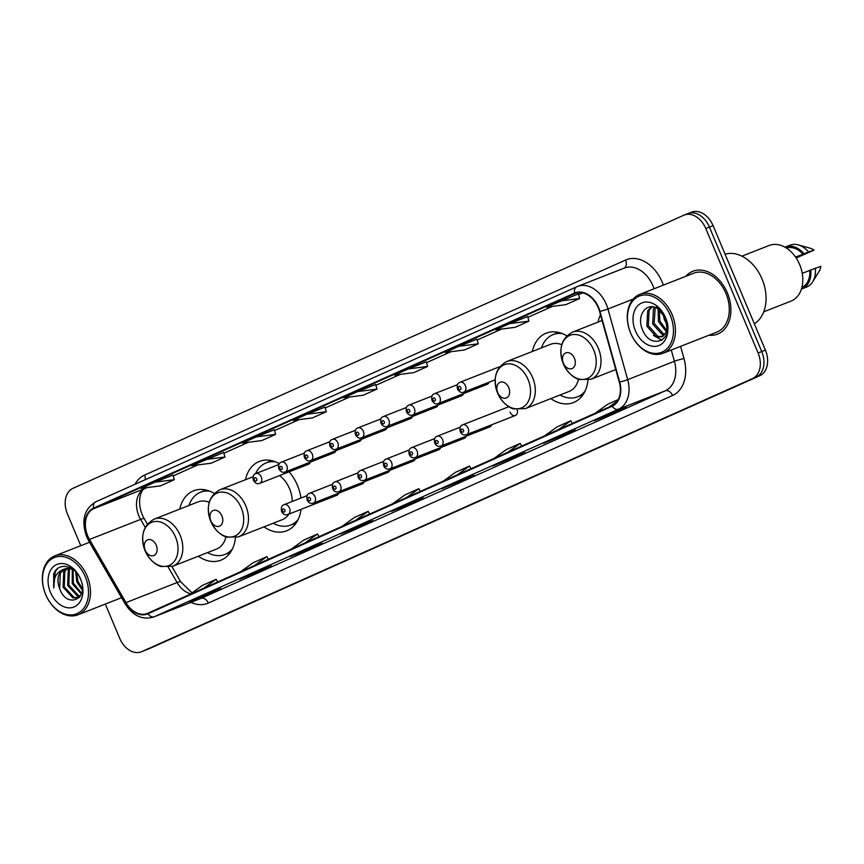 <?xml version="1.0" encoding="UTF-8"?>
<svg xmlns="http://www.w3.org/2000/svg" width="864" height="864" viewBox="0 0 864 864"><rect width="100%" height="100%" fill="white"/><g stroke="black" fill="none" stroke-linecap="round" stroke-linejoin="round"><path stroke-width="1.3" d="M550.832 398.617A37.282 26.73 -111.4 0 0 573.458 402.581A37.282 26.73 -111.4 0 0 587.984 380.138M263.974 526.856A37.282 26.73 -111.4 0 0 286.6 530.82A37.282 26.73 -111.4 0 0 301.028 509.35M300.92 498.064A37.282 26.73 -111.4 0 0 297.389 485.201A37.282 26.73 -111.4 0 0 289.105 471.83M198.299 556.222A37.282 26.73 -111.4 0 0 220.925 560.174A37.282 26.73 -111.4 0 0 235.462 537.732M334.012 495.018A5.27 3.78 -111.4 0 0 336.787 495.31A5.27 3.78 -111.4 0 0 338.623 493.204M359.532 483.602A5.27 3.78 -111.4 0 0 362.308 483.905A5.27 3.78 -111.4 0 0 364.144 481.799M385.042 472.198A5.27 3.78 -111.4 0 0 387.828 472.5A5.27 3.78 -111.4 0 0 389.664 470.383M410.562 460.793A5.27 3.78 -111.4 0 0 413.338 461.084A5.27 3.78 -111.4 0 0 415.174 458.978M436.072 449.388A5.27 3.78 -111.4 0 0 438.858 449.68A5.27 3.78 -111.4 0 0 440.694 447.574M461.592 437.983A5.27 3.78 -111.4 0 0 464.368 438.275A5.27 3.78 -111.4 0 0 466.204 436.169M487.112 426.568A5.27 3.78 -111.4 0 0 489.888 426.87A5.27 3.78 -111.4 0 0 491.724 424.764M510.019 412.096A5.27 3.78 -111.4 0 0 515.408 415.465A5.27 3.78 -111.4 0 0 517.169 409.666M331.29 452.488A5.27 3.78 -111.4 0 0 334.076 452.79A5.27 3.78 -111.4 0 0 335.912 450.673M356.81 441.083A5.27 3.78 -111.4 0 0 359.586 441.374A5.27 3.78 -111.4 0 0 361.422 439.268M382.32 429.678A5.27 3.78 -111.4 0 0 385.106 429.97A5.27 3.78 -111.4 0 0 386.942 427.864M407.84 418.273A5.27 3.78 -111.4 0 0 410.616 418.565A5.27 3.78 -111.4 0 0 412.452 416.459M305.78 463.892A5.27 3.78 -111.4 0 0 308.556 464.195A5.27 3.78 -111.4 0 0 310.392 462.089M433.361 406.858A5.27 3.78 -111.4 0 0 436.136 407.16A5.27 3.78 -111.4 0 0 437.972 405.054M458.87 395.453A5.27 3.78 -111.4 0 0 461.657 395.755A5.27 3.78 -111.4 0 0 463.493 393.638M484.391 384.048A5.27 3.78 -111.4 0 0 487.166 384.34A5.27 3.78 -111.4 0 0 489.002 382.234M279.364 463.72A37.282 26.73 -111.4 0 0 259.351 461.419A37.282 26.73 -111.4 0 0 245.462 479.714M566.827 335.837A37.282 26.73 -111.4 0 0 546.21 333.18A37.282 26.73 -111.4 0 0 532.321 351.486M600.491 314.82A37.282 26.73 -111.4 0 0 597.996 322.121M214.304 493.441A37.282 26.73 -111.4 0 0 193.676 490.784A37.282 26.73 -111.4 0 0 179.788 509.08M105.311 604.066L119.729 638.356A21.103 15.131 -111.4 0 0 141.253 651.823L148.565 648.95A21.103 15.131 -111.4 0 0 149.029 648.756L759.758 375.732A21.103 15.131 -111.4 0 0 765.396 350.104L713.081 225.644A21.103 15.131 -111.4 0 0 691.546 212.177L687.895 213.613A21.103 15.131 -111.4 0 0 687.442 213.808M144.914 650.387A21.103 15.131 -111.4 0 0 145.368 650.192L756.108 377.168A21.103 15.131 -111.4 0 0 761.746 351.54L709.43 227.081A21.103 15.131 -111.4 0 0 687.895 213.613A21.103 15.131 -111.4 0 1 709.43 227.081L761.746 351.54A21.103 15.131 -111.4 0 1 756.108 377.168L145.368 650.192A21.103 15.131 -111.4 0 1 144.914 650.387M708.955 335.221A33.761 24.203 -111.4 0 0 717.563 334.109A33.761 24.203 -111.4 0 0 727.326 292.799A33.761 24.203 -111.4 0 0 692.885 271.264A33.761 24.203 -111.4 0 0 685.811 276.307A33.761 24.203 -111.4 0 1 692.885 271.264L692.885 271.264A33.761 24.203 -111.4 0 1 727.326 292.799A33.761 24.203 -111.4 0 1 717.563 334.109A33.761 24.203 -111.4 0 1 708.955 335.221M87.75 535.961A22.507 16.135 68.6 0 1 93.776 508.626L574.808 293.587A22.507 16.135 68.6 0 1 575.294 293.382A22.507 16.135 68.6 0 1 599.551 311.44L619.294 382.082A22.507 16.135 68.6 0 1 611.982 405.713L147.712 613.267A22.507 16.135 68.6 0 1 147.215 613.472A22.507 16.135 68.6 0 1 125.993 602.618L89.489 539.46A22.507 16.135 68.6 0 1 87.75 535.961M87.383 536.123A23.069 16.535 -111.4 0 0 89.165 539.719L125.669 602.867A23.069 16.535 -111.4 0 0 147.928 613.786L612.198 406.231A23.069 16.535 -111.4 0 0 619.693 382.018L599.951 311.364A23.069 16.535 -111.4 0 0 574.582 293.069L93.55 508.108A23.069 16.535 -111.4 0 0 87.383 536.123M578.318 293.9L546.426 307.163L565.801 304.668L579.614 298.49L578.318 293.89M223.668 452.444L191.776 465.707L211.151 463.212L224.964 457.034L223.668 452.434M141.253 651.823A21.103 15.131 -111.4 0 0 141.718 651.629L752.458 378.594A21.103 15.131 -111.4 0 0 758.095 352.976L705.78 228.517A21.103 15.131 -111.4 0 0 684.245 215.05A21.103 15.131 -111.4 0 0 683.78 215.244L73.051 488.268A21.103 15.131 -111.4 0 0 67.414 513.896L80.773 545.692M506.65 459.853L524.912 452.682L492.836 466.031L506.65 459.853M557.312 437.206L575.575 430.034L543.499 443.383L557.312 437.206M607.975 414.558L626.238 407.387L612.425 413.564L594.162 420.736L607.975 414.558M354.661 527.807L372.913 520.636L359.1 526.813L340.837 533.984L354.661 527.807M303.998 550.454L322.25 543.283L308.437 549.461L290.174 556.632L303.998 550.454M253.336 573.102L271.588 565.931L257.774 572.108L239.512 579.28L253.336 573.102M202.662 595.75L220.925 588.578L188.849 601.927L202.662 595.75M455.987 482.501L474.25 475.34L442.174 488.678L455.987 482.501M405.324 505.159L423.576 497.988L409.763 504.166L391.511 511.326L405.324 505.159M458.914 346.28L445.09 352.458L464.465 349.974L478.289 343.796L476.982 339.185L458.914 346.28L478.289 343.796M509.576 323.633L495.752 329.81L515.138 327.316L528.952 321.138L527.656 316.537L509.576 323.633L528.952 321.138M306.914 414.234L293.101 420.412L312.476 417.917L326.29 411.739L324.994 407.138L306.914 414.234L326.29 411.739M256.252 436.882L242.438 443.059L261.814 440.564L275.627 434.387L274.331 429.786L256.252 436.882L275.627 434.387M154.926 482.177L141.113 488.354L160.488 485.86L174.301 479.693L173.005 475.081L154.926 482.177L174.301 479.693M408.251 368.939L394.427 375.116L413.802 372.622L427.626 366.444L426.319 361.832L408.251 368.939L427.626 366.444M357.588 391.586L343.764 397.764L363.139 395.269L376.963 389.092L375.656 384.491L357.588 391.586L376.963 389.092M409.763 504.166L409.493 503.518M460.426 481.518L460.156 480.87M207.112 594.756L206.831 594.119M257.774 572.108L257.504 571.46M308.437 549.461L308.167 548.813M359.1 526.813L358.83 526.165M612.425 413.564L612.144 412.916M561.751 436.212L561.481 435.564M511.088 458.86L510.818 458.222M205.589 459.529L224.964 457.034M560.239 300.985L579.614 298.49M406.426 497.61L418.824 488.7L405.011 494.867L392.602 503.788M418.824 488.7L420.368 491.378M355.763 520.258L368.161 511.348L354.348 517.525L341.939 526.435M368.161 511.348L369.706 514.026M305.1 542.905L317.498 533.995L303.685 540.173L291.276 549.083M317.498 533.995L319.032 536.674M254.437 565.553L266.836 556.643L253.022 562.82L240.613 571.73M266.836 556.643L268.369 559.321M203.764 588.211L216.173 579.29L202.36 585.468L189.95 594.389M216.173 579.29L217.706 581.98M457.088 474.962L469.498 466.042L455.674 472.219L443.275 481.14M469.498 466.042L471.031 468.731M507.751 452.315L520.16 443.394L506.336 449.572L493.938 458.492M520.16 443.394L521.694 446.083M558.414 429.667L570.823 420.746L556.999 426.924L544.601 435.834M570.823 420.746L572.357 423.436M618.235 399.557L607.662 404.276L595.264 413.186M609.077 407.009L617.328 401.08M85.32 576.839A30.24 21.686 -111.4 0 0 53.795 557.809A30.24 21.686 -111.4 0 0 45.706 594.54A30.24 21.686 -111.4 0 0 77.231 613.559A30.24 21.686 -111.4 0 0 85.32 576.839M87.145 576.061A31.655 22.691 -111.4 0 0 54.853 555.865A31.655 22.691 -111.4 0 0 45.695 594.594A31.655 22.691 -111.4 0 0 77.987 614.79A31.655 22.691 -111.4 0 0 87.145 576.061M82.285 590.047L76.777 581.828L75.665 571.72M82.372 588.611L77.922 581.386L76.637 572.81M81.356 594.065L72.22 583.621L72.306 569.376M81.637 593.244L73.354 583.178L73.105 569.743M80.093 596.495L77.436 596.074L67.651 585.414L68.288 570.1L69.336 568.544M80.406 596.009L78.57 595.631L68.796 584.971L69.422 569.646L70.049 568.663M79.801 596.905L78.192 597.791L72.868 597.866L63.083 587.207L63.72 571.892L66.69 568.49M79.51 597.272L78.192 597.791M78.754 597.542L74.012 597.424L64.228 586.764L64.865 571.439L67.327 568.436M59.659 588.546C66.787 609.671 89.834 598.784 80.503 579.161C75.06 564.926 57.953 561.762 53.665 574.063L53.752 588.006C53.028 578.156 56.419 571.903 63.914 569.246A15.898 11.394 -111.4 0 0 59.659 588.546L60.296 573.232L64.865 568.879M63.914 569.246L70.33 568.728L74.239 570.37M65.426 568.642L71.248 568.231M50.49 592.402A22.939 16.438 -111.4 0 0 74.401 606.82A22.939 16.438 -111.4 0 0 80.525 578.977A22.939 16.438 -111.4 0 0 56.624 564.548A22.939 16.438 -111.4 0 0 50.49 592.402M53.752 588.006L55.199 571.763L57.424 568.793M156.233 545.227A8.446 6.048 -111.4 0 0 147.431 539.924A8.446 6.048 -111.4 0 0 145.174 550.174A8.446 6.048 -111.4 0 0 153.976 555.487A8.446 6.048 -111.4 0 0 156.233 545.227M209.218 502.286A25.326 18.155 -111.4 0 0 198.05 501.908L154.289 519.091C143.1 525.301 140.033 535.853 145.087 550.735A23.263 16.675 -111.4 0 0 169.333 565.369A23.263 16.675 -111.4 0 0 175.554 537.116A23.263 16.675 -111.4 0 0 151.308 522.493A23.263 16.675 -111.4 0 0 145.087 550.735C150.682 562.604 158.479 565.931 161.125 566.503L172.8 566.233A25.326 18.155 -111.4 0 0 180.133 535.248A25.326 18.155 -111.4 0 0 154.289 519.091M209.844 491.216A33.415 23.954 -111.4 0 0 200.567 492.232A33.415 23.954 -111.4 0 0 188.978 505.472M207.349 490.374A33.415 23.954 -111.4 0 0 202.392 491.519L200.567 492.232M207.49 552.614A33.415 23.954 -111.4 0 0 224.986 554.429L226.811 553.716A33.415 23.954 -111.4 0 0 231.228 551.178M224.986 554.429A33.415 23.954 -111.4 0 0 232.47 548.856M172.8 566.233L216.551 549.05A25.326 18.155 -111.4 0 0 225.936 536.846M221.908 515.873A8.446 6.048 -111.4 0 0 213.116 510.559A8.446 6.048 -111.4 0 0 210.859 520.808A8.446 6.048 -111.4 0 0 219.65 526.122A8.446 6.048 -111.4 0 0 221.908 515.873M292.248 501.466A25.326 18.155 -111.4 0 0 289.559 488.711A25.326 18.155 -111.4 0 0 279.569 475.578M275.519 461.862A33.415 23.954 -111.4 0 0 266.242 462.866A33.415 23.954 -111.4 0 0 255.604 473.666M273.035 461.009A33.415 23.954 -111.4 0 0 268.067 462.154L266.242 462.866M273.164 523.249A33.415 23.954 -111.4 0 0 290.671 525.064L292.496 524.351A33.415 23.954 -111.4 0 0 296.903 521.813M290.671 525.064A33.415 23.954 -111.4 0 0 298.145 519.502M238.486 536.868A25.326 18.155 -111.4 0 0 245.808 505.883A25.326 18.155 -111.4 0 0 219.974 489.726C208.775 495.947 205.708 506.488 210.762 521.381A23.263 16.675 -111.4 0 0 235.008 536.004A23.263 16.675 -111.4 0 0 241.229 507.751A23.263 16.675 -111.4 0 0 216.983 493.128A23.263 16.675 -111.4 0 0 210.762 521.37C216.356 533.25 224.165 536.566 226.8 537.149L238.486 536.868L282.236 519.685A25.326 18.155 -111.4 0 0 288.889 514.123M508.756 387.634A8.446 6.048 -111.4 0 0 499.964 382.331A8.446 6.048 -111.4 0 0 497.707 392.58A8.446 6.048 -111.4 0 0 506.498 397.883A8.446 6.048 -111.4 0 0 508.756 387.634M561.751 344.693A25.326 18.155 -111.4 0 0 550.573 344.315L506.822 361.498C495.634 367.708 492.556 378.259 497.621 393.142A23.263 16.675 -111.4 0 0 521.856 407.765A23.263 16.675 -111.4 0 0 528.077 379.523A23.263 16.675 -111.4 0 0 503.842 364.889A23.263 16.675 -111.4 0 0 497.621 393.142C503.204 405.011 511.013 408.326 513.648 408.91L525.334 408.629A25.326 18.155 -111.4 0 0 532.656 377.654A25.326 18.155 -111.4 0 0 506.822 361.498M562.367 333.623A33.415 23.954 -111.4 0 0 553.1 334.638A33.415 23.954 -111.4 0 0 541.512 347.868M559.883 332.77A33.415 23.954 -111.4 0 0 554.926 333.914L553.1 334.638M560.012 395.01A33.415 23.954 -111.4 0 0 577.519 396.824L579.344 396.112A33.415 23.954 -111.4 0 0 583.762 393.574M577.519 396.824A33.415 23.954 -111.4 0 0 585.004 391.262M525.334 408.629L569.084 391.446A25.326 18.155 -111.4 0 0 578.47 379.253M574.441 358.268A8.446 6.048 -111.4 0 0 565.639 352.966A8.446 6.048 -111.4 0 0 563.382 363.215A8.446 6.048 -111.4 0 0 572.184 368.518A8.446 6.048 -111.4 0 0 574.441 358.268M670.259 315.338A30.24 21.686 -111.4 0 0 638.734 296.32A30.24 21.686 -111.4 0 0 630.644 333.05A30.24 21.686 -111.4 0 0 662.17 352.069A30.24 21.686 -111.4 0 0 670.259 315.338M672.095 314.572A31.655 22.691 -111.4 0 0 639.792 294.376A31.655 22.691 -111.4 0 0 630.634 333.104A31.655 22.691 -111.4 0 0 662.936 353.3A31.655 22.691 -111.4 0 0 672.095 314.572M662.936 353.3L716.796 332.143A31.655 22.691 -111.4 0 0 725.944 293.425A31.655 22.691 -111.4 0 0 693.652 273.229L639.792 294.376M754.348 323.827A37.984 27.227 -111.4 0 0 762.048 279.018A37.984 27.227 -111.4 0 0 725.08 254.178M763.733 311.828L791.003 301.115A29.894 21.427 -111.4 0 0 799.654 264.546A29.894 21.427 -111.4 0 0 769.154 245.473L741.884 256.176M667.084 324.799L664.243 319.345L663.044 313.492M666.371 320.468L665.215 317.25M666.284 331.614L658.444 321.624L658.12 308.804M666.63 330.383L659.891 321.052L659.189 309.528M664.286 335.048L662.224 334.638L652.644 323.892L653.486 308.502L654.383 307.152M664.848 334.368L663.671 334.066L654.102 323.33L655.247 307.422M666.954 328.169L665.431 317.747L657.18 308.275C646.369 301.892 636.876 315.338 641.93 328.18C649.62 351.572 675.335 340.751 665.896 318.676L656.726 306.428L665.442 317.66L666.954 328.169L665.874 332.64L661.662 336.874L656.424 336.917L646.855 326.171L647.687 310.77L651.629 306.763M662.364 336.55L657.871 336.344L648.302 325.598L649.134 310.208L652.169 306.785M635.429 330.901A22.939 16.438 -111.4 0 0 659.34 345.33A22.939 16.438 -111.4 0 0 665.464 317.477A22.939 16.438 -111.4 0 0 641.563 303.059A22.939 16.438 -111.4 0 0 635.429 330.901M801.922 287.377A21.103 15.131 -111.4 0 0 809.741 270.4L802.246 273.348M801.436 289.073A22.507 16.135 -111.4 0 0 801.997 288.868L806.566 287.075A22.507 16.135 -111.4 0 0 812.7 281.761L819.18 271.242A14.072 10.087 -111.4 0 0 820.8 266.35L809.741 270.4M812.7 281.761A22.507 16.135 -111.4 0 0 815.314 268.164M801.997 288.868A22.507 16.135 -111.4 0 0 810.745 269.957M795.56 257.094L802.926 254.2A21.103 15.131 -111.4 0 0 786.51 248.108M796.176 257.99L813.985 250.15A14.072 10.087 -111.4 0 0 810.13 248.195L798.228 244.89A22.507 16.135 -111.4 0 0 790.106 245.171L785.549 246.964A22.507 16.135 -111.4 0 0 784.998 247.201M802.926 254.2L808.499 251.953A22.507 16.135 -111.4 0 0 798.228 244.89M808.499 251.953L813.985 250.15M803.93 253.746A22.507 16.135 -111.4 0 0 785.549 246.964M661.986 340.286L653.454 335.416M149.029 648.756L141.718 651.629M713.081 225.644L705.78 228.517M765.396 350.104L758.095 352.976M759.758 375.732L752.458 378.594M93.776 508.626L144.893 488.56A22.507 16.135 -111.4 0 0 138.877 515.884A22.507 16.135 -111.4 0 0 140.616 519.394L145.238 527.396M135.043 484.25A35.165 25.207 68.6 0 1 144.547 475.092L625.579 260.053A7.031 4.903 -114.1 0 1 624.046 268.196M625.579 260.053A35.165 25.207 68.6 0 1 662.234 282.172A35.165 25.207 68.6 0 1 663.368 285.12M654.102 288.76A28.134 20.174 -111.4 0 0 653.065 286.016A28.134 20.174 -111.4 0 0 624.359 268.067L577.627 286.416A28.134 20.174 68.6 0 1 607.943 308.999L627.685 379.642A28.134 20.174 68.6 0 1 618.548 409.18L154.278 616.734A7.031 4.903 -114.1 0 1 147.928 613.786M576.72 286.805L95.969 501.725A7.031 4.903 65.9 0 0 95.828 501.779C84.11 508.918 81.032 520.506 86.573 536.555L88.592 540.637A7.031 1.015 -30 0 1 89.165 539.719M612.198 406.231A7.031 4.903 65.9 0 0 618.548 409.18L665.28 390.83A28.134 20.174 -111.4 0 0 674.417 361.292L671.274 350.017M619.693 382.018A7.031 0.691 -15.6 0 0 627.685 379.642L674.417 361.292A7.031 0.691 164.4 0 1 683.996 358.592A35.165 25.207 68.6 0 1 672.57 395.518L208.3 603.072A35.165 25.207 68.6 0 1 190.879 602.37M88.592 540.637L125.096 603.785A7.031 1.015 -30 0 1 125.669 602.867M208.3 603.072A7.031 4.903 -114.1 0 0 201.01 598.385L154.278 616.734A28.134 20.174 68.6 0 1 153.662 616.993L200.394 598.633A28.134 20.174 -111.4 0 0 201.01 598.385L665.28 390.83A7.031 4.903 -114.1 0 1 672.57 395.518M599.951 311.364A7.031 0.691 -15.6 0 0 607.943 308.999L633.172 299.095M577.001 286.675A28.134 20.174 68.6 0 1 577.627 286.416L576.86 286.74A7.031 4.903 -114.1 0 1 577.001 286.675M574.582 293.069A7.031 4.903 -114.1 0 1 576.86 286.74L95.828 501.779A7.031 4.903 65.9 0 0 93.55 508.108M680.573 346.367L683.996 358.592M144.547 475.092A7.031 4.903 -114.1 0 1 145.238 479.693M574.808 293.587L575.802 293.198M582.584 292.885L578.545 294.689L582.595 292.885M552.355 306.396L527.882 317.347L552.377 306.396M501.692 329.054L477.209 339.995L501.714 329.044M451.03 351.702L426.546 362.642L451.051 351.691M400.367 374.35L375.883 385.29L400.388 374.35M325.22 407.948L349.726 396.997L325.22 407.938M299.041 419.645L274.558 430.585L299.063 419.645M248.368 442.292L223.895 453.244L248.389 442.292M197.705 464.94L173.232 475.891L197.726 464.94M147.042 487.598L144.893 488.56A12.658 8.824 -114.1 0 0 145.152 488.441A12.658 8.824 -114.1 0 0 145.411 488.322M89.489 539.46L140.616 519.394A12.658 1.825 150 0 1 144.256 518.735L147.388 524.146M125.993 602.618L177.109 582.541A22.507 16.135 -111.4 0 0 190.739 593.816M168.307 567.302L177.109 582.541A12.658 1.825 150 0 1 180.76 581.882L192.056 592.866M205.578 489.931A33.728 24.181 -111.4 0 0 202.576 491.443L205.038 489.823M226.994 553.64A33.728 24.181 -111.4 0 0 230.224 552.712M271.253 460.566A33.728 24.181 -111.4 0 0 268.261 462.078M295.585 523.789L292.669 524.275A33.728 24.181 -111.4 0 0 295.909 523.346M558.101 332.327A33.728 24.181 -111.4 0 0 555.109 333.85L557.572 332.219M582.433 395.55L579.517 396.047A33.728 24.181 -111.4 0 0 582.757 395.107M593.762 350.158A23.263 16.675 -111.4 0 0 569.516 335.534A23.263 16.675 -111.4 0 0 563.296 363.776A23.263 16.675 -111.4 0 0 587.542 378.4A23.263 16.675 -111.4 0 0 593.762 350.158M598.342 348.289A25.326 18.155 -111.4 0 0 572.497 332.132C561.308 338.342 558.241 348.894 563.296 363.776C568.89 375.646 576.688 378.961 579.334 379.544L591.008 379.274A25.326 18.155 -111.4 0 0 598.342 348.289M261.241 476.917A5.27 3.78 68.6 0 1 259.718 483.365C257.31 484.348 255.204 483.343 253.4 480.341C252.569 476.636 253.39 474.368 255.863 473.548A5.27 3.78 68.6 0 1 261.241 476.917M254.351 479.866A1.76 1.264 -111.4 0 0 256.662 478.84A1.76 1.264 -111.4 0 0 254.351 479.866M286.762 465.512A5.27 3.78 68.6 0 1 285.239 471.96C282.83 472.943 280.724 471.938 278.91 468.925C278.078 465.232 278.899 462.964 281.372 462.143A5.27 3.78 68.6 0 1 286.762 465.512M279.871 468.461A1.76 1.264 -111.4 0 0 282.172 467.435A1.76 1.264 -111.4 0 0 279.871 468.461M312.271 454.097A5.27 3.78 68.6 0 1 310.748 460.555C308.351 461.538 306.245 460.523 304.43 457.52C303.599 453.827 304.42 451.559 306.893 450.738A5.27 3.78 68.6 0 1 312.271 454.097M305.392 457.056A1.76 1.264 -111.4 0 0 307.692 456.03A1.76 1.264 -111.4 0 0 305.392 457.056M337.792 442.692A5.27 3.78 68.6 0 1 336.269 449.15C333.86 450.133 331.754 449.118 329.94 446.116C329.108 442.411 329.929 440.154 332.413 439.333A5.27 3.78 68.6 0 1 337.792 442.692M330.901 445.651A1.76 1.264 -111.4 0 0 333.212 444.625A1.76 1.264 -111.4 0 0 330.901 445.651M363.312 431.287A5.27 3.78 68.6 0 1 361.778 437.746C359.381 438.728 357.275 437.713 355.46 434.711C354.629 431.006 355.45 428.749 357.923 427.918A5.27 3.78 68.6 0 1 363.312 431.287M356.422 434.246A1.76 1.264 -111.4 0 0 358.722 433.21A1.76 1.264 -111.4 0 0 356.422 434.246M388.822 419.882A5.27 3.78 68.6 0 1 387.299 426.33C384.901 427.313 382.784 426.308 380.981 423.306C380.149 419.602 380.97 417.334 383.443 416.513A5.27 3.78 68.6 0 1 388.822 419.882M381.942 422.831A1.76 1.264 -111.4 0 0 384.242 421.805A1.76 1.264 -111.4 0 0 381.942 422.831M414.342 408.478A5.27 3.78 68.6 0 1 412.819 414.925C410.411 415.908 408.305 414.904 406.49 411.89C405.659 408.197 406.48 405.929 408.964 405.108A5.27 3.78 68.6 0 1 414.342 408.478M407.452 411.426A1.76 1.264 -111.4 0 0 409.752 410.4A1.76 1.264 -111.4 0 0 407.452 411.426M439.862 397.062A5.27 3.78 68.6 0 1 438.329 403.52C435.931 404.503 433.825 403.488 432.011 400.486C431.179 396.781 432 394.524 434.473 393.703A5.27 3.78 68.6 0 1 439.862 397.062M432.972 400.021A1.76 1.264 -111.4 0 0 435.272 398.995A1.76 1.264 -111.4 0 0 432.972 400.021M465.372 385.657A5.27 3.78 68.6 0 1 463.849 392.116C461.441 393.098 459.335 392.083 457.531 389.081C456.689 385.376 457.52 383.119 459.994 382.298A5.27 3.78 68.6 0 1 465.372 385.657M458.482 388.616A1.76 1.264 -111.4 0 0 460.793 387.58A1.76 1.264 -111.4 0 0 458.482 388.616M307.152 495.612L284.094 504.662A5.27 3.78 68.6 0 1 289.483 508.032A5.27 3.78 68.6 0 1 287.95 514.49L336.787 495.31M284.893 509.954A1.76 1.264 -111.4 0 0 282.593 510.991A1.76 1.264 -111.4 0 0 284.893 509.954M332.672 484.207L309.614 493.258A5.27 3.78 68.6 0 1 314.993 496.627A5.27 3.78 68.6 0 1 313.47 503.075L362.308 483.905M310.414 498.55A1.76 1.264 -111.4 0 0 308.102 499.576A1.76 1.264 -111.4 0 0 310.414 498.55M358.182 472.802L335.135 481.853A5.27 3.78 68.6 0 1 340.513 485.222A5.27 3.78 68.6 0 1 338.99 491.67L387.828 472.5M335.923 487.145A1.76 1.264 -111.4 0 0 333.623 488.171A1.76 1.264 -111.4 0 0 335.923 487.145M383.702 461.398L360.644 470.448A5.27 3.78 68.6 0 1 366.023 473.807A5.27 3.78 68.6 0 1 364.5 480.265L413.338 461.084M361.444 475.74A1.76 1.264 -111.4 0 0 359.143 476.766A1.76 1.264 -111.4 0 0 361.444 475.74M409.212 449.982L386.165 459.032A5.27 3.78 68.6 0 1 391.543 462.402A5.27 3.78 68.6 0 1 390.02 468.86L438.858 449.68M386.964 464.324A1.76 1.264 -111.4 0 0 384.653 465.361A1.76 1.264 -111.4 0 0 386.964 464.324M434.732 438.577L411.674 447.628A5.27 3.78 68.6 0 1 417.064 450.997A5.27 3.78 68.6 0 1 415.53 457.456L464.368 438.275M412.474 452.92A1.76 1.264 -111.4 0 0 410.173 453.956A1.76 1.264 -111.4 0 0 412.474 452.92M460.253 427.172L437.195 436.223A5.27 3.78 68.6 0 1 442.573 439.592A5.27 3.78 68.6 0 1 441.05 446.04L489.888 426.87M437.994 441.515A1.76 1.264 -111.4 0 0 435.694 442.541A1.76 1.264 -111.4 0 0 437.994 441.515M508.842 406.706L462.715 424.818A5.27 3.78 68.6 0 1 468.094 428.188A5.27 3.78 68.6 0 1 466.571 434.635L515.408 415.465M463.504 430.11A1.76 1.264 -111.4 0 0 461.203 431.136A1.76 1.264 -111.4 0 0 463.504 430.11M125.096 603.785C132.851 615.848 142.376 620.255 153.662 616.993M684.245 215.05L687.895 213.613M171.904 566.557L180.76 581.882M144.256 518.735C136.328 505.386 139.817 489.532 145.152 488.441L147.064 487.588M405.378 505.127L391.619 511.283M354.715 527.785L340.956 533.93M304.052 550.433L290.293 556.578M253.39 573.08L239.63 579.226M202.727 595.728L188.968 601.884M456.052 482.479L442.282 488.635M506.714 459.832L492.955 465.988M557.377 437.184L543.618 443.329M608.04 414.536L594.281 420.682M89.532 542.257L54.853 555.865M121.576 597.683L77.987 614.79M226.984 553.64L229.91 553.154M253.109 476.712L219.974 489.726M268.24 462.089L270.713 460.458M602.089 320.512L572.497 332.132M615.784 369.544L591.008 379.274M663.109 336.301L661.662 336.874M308.556 464.195L259.718 483.365M278.91 464.497L255.863 473.548M334.076 452.79L285.239 471.96M304.43 453.092L281.372 462.143M359.586 441.374L310.748 460.555M329.951 441.688L306.893 450.738M385.106 429.97L336.269 449.15M355.46 430.272L332.413 439.333M410.616 418.565L361.778 437.746M380.981 418.867L357.923 427.918M436.136 407.16L387.299 426.33M406.501 407.462L383.443 416.513M461.657 395.755L412.819 414.925M432.011 396.058L408.964 405.108M487.166 384.34L438.329 403.52M457.531 384.653L434.473 393.703M495.158 379.814L463.849 392.116M499.846 366.649L459.994 382.298M284.094 504.662C281.621 505.494 280.8 507.751 281.632 511.456C282.938 514.307 285.044 515.322 287.95 514.49M309.614 493.258C307.141 494.078 306.32 496.346 307.152 500.051C308.448 502.902 310.554 503.906 313.47 503.075M335.135 481.853C332.651 482.674 331.83 484.942 332.662 488.635C333.968 491.497 336.074 492.502 338.99 491.67M360.644 470.448C358.171 471.269 357.35 473.526 358.182 477.23C359.478 480.082 361.595 481.097 364.5 480.265M386.165 459.032C383.692 459.864 382.86 462.121 383.692 465.826C384.998 468.677 387.104 469.692 390.02 468.86M411.674 447.628C409.201 448.459 408.38 450.716 409.212 454.421C410.519 457.272 412.625 458.287 415.53 457.456M437.195 436.223C434.722 437.044 433.901 439.312 434.732 443.016C436.028 445.867 438.134 446.872 441.05 446.04M462.715 424.818C460.231 425.639 459.41 427.907 460.242 431.6C461.549 434.462 463.655 435.467 466.571 434.635"/></g></svg>
